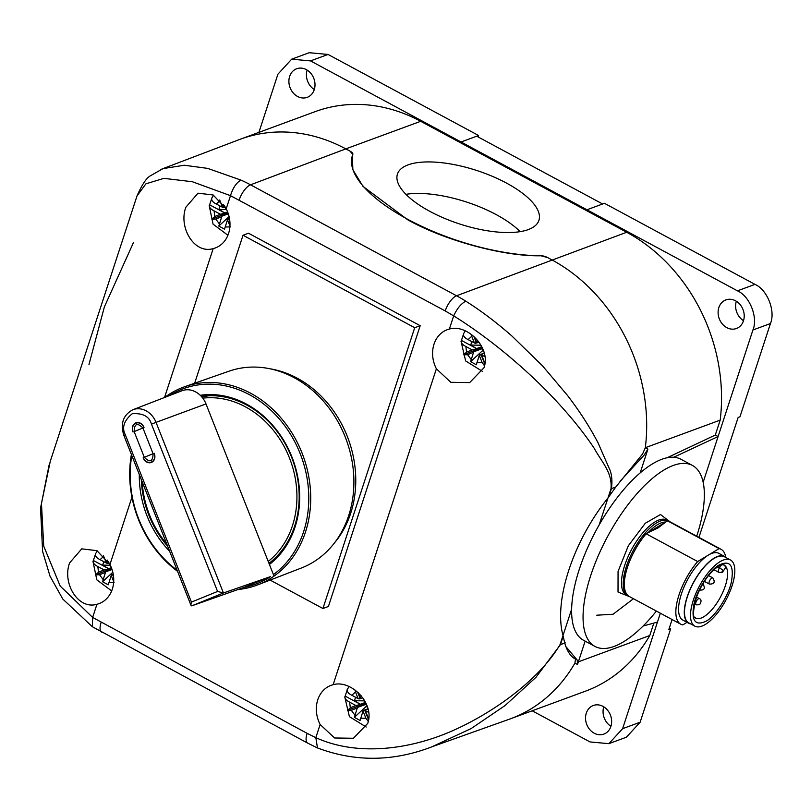 <?xml version="1.0" encoding="UTF-8"?>
<svg xmlns="http://www.w3.org/2000/svg" width="811" height="811" viewBox="0 0 811 811"><rect width="100%" height="100%" fill="white"/><g stroke="black" fill="none" stroke-linecap="round" stroke-linejoin="round"><path stroke-width="1.22" d="M520.135 231.652A74.43 28.081 18.1 0 0 496.231 214.621A74.43 28.081 18.1 0 0 405.936 194.326M429.84 211.357A74.43 28.081 18.1 0 0 538.93 220.359A74.43 28.081 18.1 0 0 506.53 183.104A74.43 28.081 18.1 0 0 397.441 174.112A74.43 28.081 18.1 0 0 429.84 211.357M610.936 726.291A15.237 12.733 69.8 0 1 603.769 706.837M586.292 713.163A15.237 12.733 -110.2 0 0 589.698 729.495A15.237 12.733 -110.2 0 0 603.86 734.097A15.237 12.733 -110.2 0 0 610.896 726.423A15.237 12.733 -110.2 0 0 607.49 710.091A15.237 12.733 -110.2 0 0 593.328 705.489A15.237 12.733 -110.2 0 0 586.292 713.163M314.303 89.534A15.237 12.733 69.8 0 1 307.136 70.091M289.649 76.416A15.237 12.733 -110.2 0 0 293.055 92.748A15.237 12.733 -110.2 0 0 307.217 97.34A15.237 12.733 -110.2 0 0 314.252 89.666A15.237 12.733 -110.2 0 0 310.846 73.345A15.237 12.733 -110.2 0 0 296.684 68.742A15.237 12.733 -110.2 0 0 289.649 76.416M743.505 320.7A15.237 12.733 69.8 0 1 736.337 301.256M718.85 307.582A15.237 12.733 -110.2 0 0 722.266 323.903A15.237 12.733 -110.2 0 0 736.429 328.506A15.237 12.733 -110.2 0 0 743.464 320.832A15.237 12.733 -110.2 0 0 740.048 304.5A15.237 12.733 -110.2 0 0 725.886 299.908A15.237 12.733 -110.2 0 0 718.85 307.582M420.686 121.305L345.821 148.879L350.058 151.16L345.821 148.879A166.579 139.228 69.8 0 0 240.32 139.208L315.175 111.634A166.579 139.228 69.8 0 1 420.686 121.305L626.7 232.26A166.579 139.228 69.8 0 1 720.178 420.128L645.323 447.702A166.579 139.228 -110.2 0 0 551.845 259.844L547.607 257.563L551.845 259.844A166.579 139.228 69.8 0 1 645.323 447.702L647.908 449.101L644.279 454.941L620.03 481.318M133.511 242.479L104.396 306.852L88.967 364.534M564.841 643.387L565.247 642.839L564.73 643.022M317.456 747.935L315.824 737.645C357.205 756.572 410.173 749.78 453.694 730.255C492.682 712.778 538.2 680.987 559.995 644.755A14.172 5.353 18.1 0 0 560.452 644.613L535.949 677.337L505.05 705.57L471.14 728.562L431.746 746.86L509.349 719.205A166.579 139.228 -110.2 0 0 574.918 663.104A166.579 139.228 69.8 0 1 510.504 718.779L585.37 691.205A166.579 139.228 69.8 0 0 649.773 635.53L578.375 661.827M720.178 420.128L715.302 435.041L718.09 436.541L752.922 329.986C758.234 317.598 749.729 296.066 737.452 290.835L310.532 60.906L291.676 59.173L277.93 74.166L258.912 132.355M532.188 710.791L590.013 741.933L608.868 743.667L622.615 728.673L657.437 622.118L643.133 626.001M653.838 623.112L649.773 635.53M647.908 449.101L640.183 472.904M667.108 457.779L715.302 435.041M673.708 457.262L718.09 436.541L703.157 482.251M672.096 619.533L668.801 629.62L670.626 628.951L669.257 628.211M608.868 743.667L626.396 737.209L640.143 722.216L670.626 628.951M698.94 537.389L738.142 417.462L739.967 416.793L770.45 323.528C775.762 311.14 767.257 289.608 754.98 284.377L604.469 203.318L586.941 209.775M602.624 203.997L476.736 136.197L461.033 141.986L478.571 135.508L328.06 54.449L309.204 52.715L291.676 59.173M478.105 136.927L478.571 135.508M565.966 646.681L577.239 660.093L577.503 664.503L574.918 663.104L575.506 659.161C570.711 656.636 567.122 651.274 564.74 643.072L563.016 635.51C553.487 601.225 572.971 541.505 607.956 498.015L615.731 487.076L642.565 454.018L645.323 447.702M352.38 155.611L352.856 169.752L363.064 186.469L407.801 219.832C444.783 240.603 504.29 256.661 540.947 255.769L547.607 257.563A6.376 2.403 18.1 0 0 540.957 255.749A127.591 48.133 -161.9 0 1 409.261 220.136A127.591 48.133 -161.9 0 1 352.39 155.57A127.591 48.133 -161.9 0 1 352.815 154.414A6.376 2.403 18.1 0 0 352.836 154.354A6.376 2.403 18.1 0 0 350.058 151.16L352.805 154.435M577.503 664.503L585.136 641.136M559.995 644.755L571.633 609.173M599.167 524.899L610.987 488.759C612.487 472.56 601.995 462.473 594.088 448.108C584.782 434.189 573.428 419.855 560.016 405.094C532.736 374.864 493.22 340.448 453.684 315.885C457.069 308.494 461.114 303.598 465.818 301.195C480.893 310.674 496.291 322.302 512.015 336.099L542.6 365.954L567.609 395.575C579.784 411.481 589.962 427.296 598.123 443.009L608.909 467.714C611.697 473.026 612.538 479.99 611.443 488.617A14.172 5.353 -161.9 0 1 610.987 488.759M596.774 615.204L613.075 614.241L633.452 598.721M216.324 203.997L219.953 200.662L222.599 207.373L216.324 203.997C212.634 202.172 211.144 200.165 211.874 197.955L209.633 204.818L225.093 213.141L218.899 209.441L220.034 205.994M229.949 225.955L227.486 219.73L224.535 229.148L218.808 226.066L221.758 216.649L215.787 219.082L211.884 219.203L214.773 216.517L220.359 214.236L214.074 210.86C210.384 209.045 208.903 207.028 209.633 204.818L209.218 205.649L213.06 224.15L227.921 235.251M468.119 339.606L471.749 336.281L474.405 342.992L468.119 339.606C464.429 337.792 462.949 335.774 463.679 333.574L461.429 340.438L476.888 348.76L470.704 345.06L471.83 341.603M484.958 356.749L481.602 354.944L484.937 363.531M484.512 365.812L482.119 362.517L479.281 355.34L476.331 364.768L470.613 361.676L473.563 352.258L467.582 354.691L463.679 354.823L466.568 352.126L472.154 349.855L465.879 346.469C462.189 344.655 460.709 342.647 461.429 340.438L461.013 341.269L465.656 360.966L482.444 371.357M351.873 695.28L355.502 691.945L358.148 698.656L351.873 695.28C348.183 693.456 346.702 691.448 347.422 689.238L345.182 696.102L360.642 704.435L354.448 700.734L355.583 697.278M368.711 712.423L365.355 710.608L368.681 719.205M368.255 721.476L365.873 718.191L363.034 711.014L360.084 720.432L354.356 717.35L357.306 707.932L351.335 710.365L347.432 710.487L350.322 707.8L355.907 705.529L349.622 702.144C345.932 700.329 344.452 698.312 345.182 696.102L344.766 696.933L349.399 716.64L366.197 727.031M100.067 559.661L103.696 556.336L106.353 563.047L100.067 559.661C96.377 557.846 94.897 555.829 95.627 553.629L93.377 560.492L108.836 568.815L102.652 565.115L103.778 561.658M113.692 581.629L111.229 575.394L108.279 584.812L102.561 581.73L105.511 572.313L99.53 574.746L95.627 574.877L98.516 572.181L104.112 569.91L97.827 566.524C94.137 564.709 92.657 562.702 93.377 560.492L92.961 561.324L96.803 579.824L111.665 590.915M112.313 589.171A28.699 23.995 69.8 0 1 99.256 603.546A28.699 23.995 69.8 0 1 96.945 604.266C77.866 610.034 62.011 582.764 69.634 562.885L81.749 548.854L96.925 550.659L109.941 564.517A28.699 23.995 69.8 0 1 112.313 589.171M228.56 233.497A28.699 23.995 69.8 0 1 215.503 247.882A28.699 23.995 69.8 0 1 213.192 248.602C194.113 254.37 178.268 227.09 185.881 207.221L197.996 193.18L213.171 194.995L226.188 208.843A28.699 23.995 69.8 0 1 228.56 233.497M483.964 367.758L469.67 382.599L450.825 382.316L436.379 368.802A28.699 23.995 69.8 0 1 434.017 344.148A28.699 23.995 69.8 0 1 447.469 329.631A28.699 23.995 69.8 0 1 449.375 329.053C467.481 323.64 491.284 347.99 483.964 367.758M367.718 723.422L353.424 738.263L334.578 737.98L320.132 724.476A28.699 23.995 69.8 0 1 317.76 699.822A28.699 23.995 69.8 0 1 331.212 685.295A28.699 23.995 69.8 0 1 333.128 684.717C351.234 679.314 375.027 703.664 367.718 723.422M103.696 556.336L103.463 555.616M113.266 574.452L113.236 575.283L111.573 574.857L113.236 574.249M108.258 561.597L108.755 562.398M108.583 562.875L107.387 563.31L108.086 562.236L109.059 562.915M106.353 563.047L107.387 563.31M104.112 569.91L108.836 568.815M110.296 565.226L102.652 565.115M108.938 568.501L111.35 567.619M111.573 574.857L111.229 575.394M102.561 581.73L112.82 572.252M111.715 568.582L105.227 570.964L105.856 571.775L112.03 569.504M105.856 571.775L105.511 572.313M95.627 574.877L105.227 570.964L105.146 570.174M113.236 575.283L113.479 575.891M108.086 562.236L107.234 560.077M355.502 691.945L355.015 690.029M368.062 708.966L364.96 710.101L365.041 710.902L363.379 710.477L368.012 708.763M365.355 710.608L364.96 710.101M358.3 692.766L360.469 698.261L361.25 695.879M360.378 698.484L359.192 698.93L359.881 697.845L360.51 698.656L362.76 697.825M358.148 698.656L359.192 698.93M355.907 705.529L360.642 704.435M364.22 699.994L363.926 700.866L354.448 700.734M360.743 704.12L365.548 702.346M363.926 700.866L365.092 701.495M366.684 704.81L366.136 706.462L367.565 707.222M363.379 710.477L363.034 711.014M354.356 717.35L366.136 706.462M365.812 703.35L357.033 706.584L357.651 707.395L366.41 704.171M357.651 707.395L357.306 707.932M347.432 710.487L357.033 706.584L356.941 705.793M365.041 710.902L368.579 719.864M359.881 697.845L357.631 692.158M471.749 336.281L471.262 334.365M484.309 353.292L481.207 354.437L481.288 355.228L479.625 354.802L484.258 353.099M481.602 354.944L481.207 354.437M474.547 337.092L476.726 342.587L477.497 340.214M476.635 342.82L475.439 343.256L476.138 342.181L476.767 342.982L479.017 342.151M474.405 342.992L475.439 343.256M472.154 349.855L476.888 348.76M480.467 344.32L480.183 345.202L470.704 345.06M476.99 348.446L481.795 346.682M480.183 345.202L481.349 345.821M482.93 349.135L482.393 350.788L483.812 351.558M479.625 354.802L479.281 355.34M470.613 361.676L482.393 350.788M482.058 347.676L473.279 350.92L473.908 351.721L482.657 348.497M473.908 351.721L473.563 352.258M463.679 354.823L473.279 350.92L473.198 350.119M481.288 355.228L484.836 364.2M476.138 342.181L473.888 336.484M219.953 200.662L219.71 199.952M229.513 218.777L229.493 219.619L227.83 219.193L229.483 218.575M224.505 205.923L225.002 206.724M224.829 207.2L223.643 207.646L224.333 206.562L225.306 207.241M222.599 207.373L223.643 207.646M220.359 214.236L225.093 213.141M226.543 209.552L218.899 209.441M225.194 212.837L227.597 211.945M227.83 219.193L227.486 219.73M218.808 226.066L229.067 216.588M227.962 212.908L221.474 215.3L222.102 216.101L228.286 213.83M222.102 216.101L221.758 216.649M211.884 219.203L221.474 215.3L221.393 214.509M229.493 219.619L229.736 220.227M224.333 206.562L223.481 204.413M160.821 169.519L163.052 168.597L184.3 165.241L207.667 168.384L241.019 180.123C236.417 182.587 232.909 187.777 230.496 195.674L192.308 181.725L163.893 178.359L145.919 183.813L137.029 195.907L50.252 461.388L41.462 503.489L43.723 546.127L60.186 586.059L92.647 617.435L92.363 626.731L307.714 743.14A14.172 5.657 -61.7 0 1 307.136 733.347L92.647 617.435L96.945 604.266M563.016 635.51C553.487 601.225 572.971 541.505 607.956 498.015M449.375 329.053L453.684 315.885L445.209 310.927A14.172 5.657 -61.7 0 1 456.542 295.772L250.528 184.817L345.821 148.879A166.579 139.228 -110.2 0 0 239.164 139.644L163.052 168.597M334.345 543.076A102.784 85.905 -110.2 0 0 297.252 378.2A102.784 85.905 -110.2 0 0 270.144 368.812M270.144 580.078L322.93 608.503L414.705 327.715L243.026 235.251L194.66 383.218M322.93 608.503L328.414 606.486L420.189 325.698L414.705 327.715M243.026 235.251L248.501 233.233L420.189 325.698M257.807 584.843L301.368 568.014A104.862 87.649 -110.2 0 0 353.819 477.578A104.862 87.649 -110.2 0 0 294.2 377.713A104.862 87.649 -110.2 0 0 228.884 371.235L184.807 386.675A105.602 88.267 69.8 0 1 250.599 393.203A105.602 88.267 69.8 0 1 310.633 493.767A105.602 88.267 69.8 0 1 257.807 584.843A105.602 88.267 69.8 0 1 238.708 589.435M169.489 395.575A104.203 87.091 69.8 0 1 249.464 394.714A104.203 87.091 69.8 0 1 307.744 482.687A104.203 87.091 69.8 0 1 273.429 574.593L269.424 564.466A93.569 78.201 69.8 0 0 295.022 527.12A93.569 78.201 69.8 0 0 278.954 433.145A93.569 78.201 69.8 0 0 200.256 395.292A21.268 17.771 -110.2 0 1 202.78 398.15A90.376 75.535 69.8 0 1 245.48 406.879A90.376 75.535 69.8 0 1 295.833 481.764A90.376 75.535 69.8 0 1 268.218 561.425L205.994 403.929A21.268 17.771 69.8 0 0 202.78 398.15M151.475 424.143L156.036 422.359L223.441 592.973L270.509 576.621A104.203 87.091 69.8 0 1 243.979 587.407L191.801 605.837L223.441 592.973L217.581 591.452L191.437 602.097C190.686 604.692 190.808 605.939 191.801 605.837L191.051 605.482L123.86 435.416L125.33 434.787C121.65 427.661 123.941 420.656 132.203 413.762C142.868 412.961 149.285 416.418 151.475 424.143L217.581 591.452M268.978 563.341A92.15 77.015 -110.2 0 0 294.606 526.238A92.15 77.015 -110.2 0 0 246.726 405.044A92.15 77.015 -110.2 0 0 201.331 396.397M169.641 551.287A93.569 78.201 69.8 0 1 139.289 474.476M141.307 479.575A92.15 77.015 -110.2 0 0 167.644 546.239M205.994 403.929L156.036 422.359A20.427 17.072 69.8 0 0 146.092 410.812A20.427 17.072 69.8 0 0 132.943 409.707L181.958 390.76A21.268 17.771 69.8 0 1 195.644 391.916A21.268 17.771 69.8 0 1 200.256 395.292M268.897 563.138A90.376 75.535 -110.2 0 0 270.773 561.932M154.313 453.602A7.086 5.92 69.8 0 1 151.272 462.483A7.086 5.92 69.8 0 1 146.781 462.067A7.086 5.92 69.8 0 1 143.334 458.063L143.202 457.739A7.086 5.92 -110.2 0 0 146.649 461.743A7.086 5.92 -110.2 0 0 151.14 462.148A7.086 5.92 -110.2 0 0 154.181 453.268L154.313 453.602M133.045 432.03L132.913 431.695A7.086 5.92 69.8 0 1 135.954 422.815A7.086 5.92 69.8 0 1 143.892 427.235L144.023 427.559A7.086 5.92 -110.2 0 0 136.086 423.139A7.086 5.92 -110.2 0 0 133.045 432.03M134.139 431.584C134.383 423.585 137.312 422.399 142.929 428.005L153.086 453.714C152.843 461.702 149.913 462.899 144.297 457.292L134.139 431.584L142.929 428.005M209.542 395.707A90.376 75.535 -110.2 0 0 201.909 397.055M166.762 543.988A90.376 75.535 69.8 0 1 142.178 481.775M273.712 575.313L273.429 574.593M268.218 561.425L269.424 564.466M270.509 576.621L243.979 587.407M177.143 570.265A104.203 87.091 69.8 0 1 131.798 455.498M177.558 571.319A105.602 88.267 69.8 0 1 131.392 454.495M164.714 397.42A105.602 88.267 69.8 0 1 184.807 386.675M629.762 596.734L618.023 592.05L618.063 571.41L628.322 545.773L645.282 523.257L660.489 514.519L670.099 521.848M726.281 557.745A37.924 15.125 118.3 0 0 724.639 556.458L718.911 553.376A37.924 15.125 118.3 0 0 708.378 555.079L697.673 561.547L646.164 533.8L648.04 532.665C654.761 525.579 660.651 522.02 665.709 522L667.595 520.865L719.093 548.611A42.527 16.97 118.3 0 1 721.101 549.321L669.592 521.574A42.527 16.97 118.3 0 0 667.595 520.865M706.046 621.216C695.149 626.274 691.114 620.668 693.932 604.388C696.507 590.732 710.142 569.504 719.276 564.943C730.174 559.884 734.219 565.49 731.4 581.771C728.825 595.426 715.18 616.654 706.046 621.216M692.442 465.453L680.997 459.279A102.784 40.996 118.3 0 0 623.253 490.138A102.784 40.996 118.3 0 0 575.07 584.295A102.784 40.996 118.3 0 0 583.525 640.264L594.97 646.428A102.784 40.996 -61.7 0 1 586.515 590.459A102.784 40.996 -61.7 0 1 634.699 496.302A102.784 40.996 -61.7 0 1 692.442 465.453A102.784 40.996 -61.7 0 1 700.897 521.422A102.784 40.996 -61.7 0 1 696.73 536.193M656.403 611.078A102.784 40.996 -61.7 0 1 594.97 646.428M725.703 557.187A42.527 16.97 118.3 0 0 721.101 549.321M724.639 556.458A37.924 15.125 118.3 0 0 703.33 567.842A37.924 15.125 118.3 0 0 685.559 602.583A37.924 15.125 118.3 0 0 688.671 623.233A37.924 15.125 118.3 0 0 690.658 623.902M719.093 548.611L708.378 555.079A37.924 15.125 118.3 0 0 679.831 599.501A37.924 15.125 118.3 0 0 682.953 620.151L688.671 623.233M723.321 571.066C721.983 571.258 724.476 573.083 718.658 572.272A3.548 1.409 -61.7 0 1 718.455 572.09A3.548 3.193 -35.8 0 0 723.199 570.691A3.548 0.618 32.7 0 1 723.321 571.066L725.936 566.99L723.939 565.105M733.57 580.463A37.57 14.983 -61.7 0 1 715.951 614.88A37.57 14.983 -61.7 0 1 694.845 626.153A37.57 14.983 -61.7 0 1 691.763 605.695A37.57 14.983 -61.7 0 1 709.372 571.279A37.57 14.983 -61.7 0 1 730.478 560.006A37.57 14.983 -61.7 0 1 733.57 580.463M730.478 560.006L724.466 556.772A37.57 14.983 118.3 0 0 703.36 568.045A37.57 14.983 118.3 0 0 685.751 602.461A37.57 14.983 118.3 0 0 688.843 622.919L694.845 626.153M648.04 532.665L658.025 527.951L665.709 522M697.673 561.547A42.527 16.97 118.3 0 0 680.764 624.206A42.527 16.97 118.3 0 0 682.771 624.916L687.029 622.341M646.164 533.8A42.527 16.97 118.3 0 0 629.255 596.47L680.764 624.206M651.051 530.85L662.699 523.825M657.437 622.118L660.347 613.207M622.615 728.673L640.143 722.216M752.922 329.986L770.45 323.528M310.532 60.906L328.06 54.449M737.452 290.835L754.98 284.377M626.7 232.26L456.542 295.772A165.505 138.326 -110.2 0 1 465.818 301.195M230.314 226.908L225.113 226.979M219.396 223.897L215.787 219.082M214.773 216.517L214.074 210.86M485.15 361.098L484.258 361.655M482.119 362.517L476.919 362.588M471.191 359.506L467.582 354.691M466.568 352.126L465.879 346.469M368.893 716.772L368.001 717.319M365.873 718.191L360.662 718.262M354.944 715.18L351.335 710.365M350.322 707.8L349.622 702.144M114.067 582.572L108.867 582.643M103.139 579.561L99.53 574.746M98.516 572.181L97.827 566.524M320.132 724.476L315.824 737.645L307.136 733.347M333.128 684.717L436.379 368.802M445.209 310.927L230.496 195.674L226.188 208.843M213.192 248.602L164.532 397.502M131.94 497.204L109.941 564.517M241.019 180.123A165.505 138.326 -110.2 0 1 250.528 184.817A14.172 5.657 118.3 0 0 239.184 199.972M101.122 622.392A14.172 5.657 118.3 0 0 101.699 632.185M564.74 643.072L560.452 644.613L563.169 636.311M608.726 496.92L611.443 488.617L615.731 487.076M144.297 457.292L153.086 453.714M191.437 602.097L125.33 434.787M694.449 603.972L696.051 604.844A3.548 1.409 -61.7 0 1 695.767 602.908A3.548 1.409 -61.7 0 1 698.433 598.761A3.548 1.409 -61.7 0 1 699.417 598.599L696.507 597.038M712.757 577.848C715.434 582.085 714.309 584.163 709.402 584.082A3.548 1.409 -61.7 0 1 709.108 582.156A3.548 1.409 -61.7 0 1 711.774 578A3.548 1.409 -61.7 0 1 712.757 577.848L708.52 575.557M668.446 520.956L666.733 520.033A42.527 16.97 118.3 0 0 642.839 532.807A42.527 16.97 118.3 0 0 622.899 571.765A42.527 16.97 118.3 0 0 626.396 594.929L628.12 595.852A42.527 16.97 -61.7 0 1 624.622 572.688A42.527 16.97 -61.7 0 1 644.552 533.729A42.527 16.97 -61.7 0 1 668.446 520.956L669.034 521.311M703.887 616.705A30.129 12.013 -61.7 0 1 695.514 618.063C696.568 616.137 689.806 622.757 696.487 597.109C702.296 582.572 709.554 572.353 718.252 566.443C722.084 564.73 724.03 564.253 724.091 565.014A30.129 12.013 -61.7 0 1 725.835 566.585A30.129 12.013 -61.7 0 1 726.565 581.416A30.129 12.013 -61.7 0 1 703.887 616.705M718.455 572.09A3.548 1.409 -61.7 0 1 719.438 567.903A3.548 0.618 32.7 0 1 723.199 570.691M717.542 566.889L719.438 567.903L721.273 565.034M699.538 590.033A3.548 1.409 -61.7 0 1 699.487 590.002L699.538 590.033C704.414 590.449 705.54 588.36 702.894 583.798L702.843 583.768A3.548 1.409 -61.7 0 1 702.894 583.798M95.363 553.994L97.32 550.882M347.159 689.614L349.075 686.552M463.416 333.939L465.321 330.878M211.61 198.33L213.567 195.208M137.029 195.907C142.097 184.391 146.659 177.629 150.734 175.612L162.96 168.647M92.292 626.68L62.792 599.045L50.029 576.215L42.588 551.348L40.55 508.081L49.116 464.987M307.714 743.14L317.314 747.874C355.025 762.127 393.345 761.732 432.253 746.688M152.884 461.51L151.14 462.148M137.809 422.511L136.086 423.139M132.943 409.707C123.211 414.928 120.19 423.504 123.86 435.416M696.051 604.844L699.599 604.742C701.545 601.59 701.485 599.542 699.417 598.599M709.402 584.082L704.343 581.365M627.755 595.365L627.177 595.244M718.658 572.272L713.933 569.727M628.12 595.852L628.728 596.146"/></g></svg>
